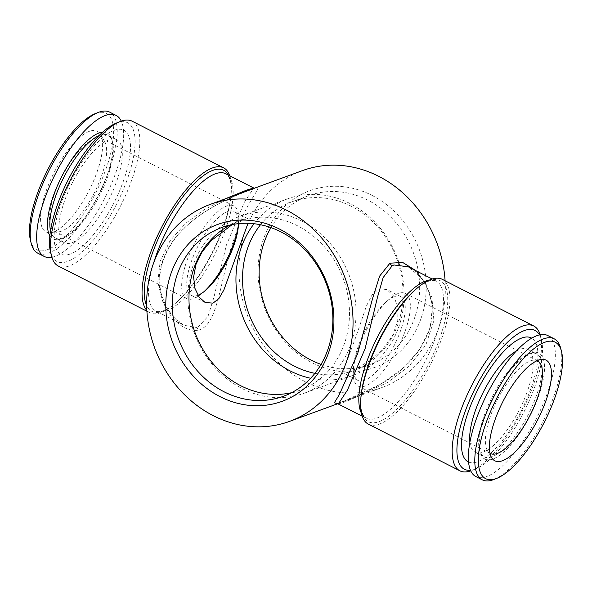 <?xml version="1.0" encoding="UTF-8"?>
<svg xmlns="http://www.w3.org/2000/svg" width="592" height="592" viewBox="0 0 592 592"><rect width="100%" height="100%" fill="white"/><g stroke="black" fill="none" stroke-linecap="round" stroke-linejoin="round"><path stroke-width="0.44" stroke-dasharray="2.96 2.22" d="M338.276 404.003L346.905 401.324L387.272 382.595L408.931 366.315L425.833 344.988L433.906 320.605L431.901 297.376L422.2 278.691L408.251 266.792C415.762 270.315 422.281 277.848 427.801 289.399C433.485 302.179 433.699 316.55 428.453 332.504C419.269 354.053 403.944 370.895 382.484 383.054C372.427 388.907 363.133 393.532 354.601 396.943L344.137 401.087A4.277 3.611 69.4 0 1 346.905 401.324M302.416 170.629A115.514 101.432 -110.1 0 0 238.961 271.395A115.514 101.432 -110.1 0 0 305.546 381.87A115.514 101.432 -110.1 0 0 381.862 387.575A115.514 101.432 -110.1 0 0 445.088 280.778M416.272 270.884L427.098 285.862L432.552 305.753L430.095 328.545L418.914 350.893L401.295 369.748L380.693 384.156L343.937 401.176L336.922 403.618M198.461 330.129C218.862 325.297 219.861 277.293 234.772 237.052C247.634 195.412 268.169 182.869 251.659 189.507C233.825 195.619 180.212 216.761 164.398 256.528C146.853 295.852 177.26 334.421 198.461 330.129A4.277 3.752 -102.2 0 0 196.359 327.531L183.749 325.208L171.658 315.536L162.297 300.669L157.827 281.984L160.188 261.176L169.985 240.855L185.548 223.413L204.181 209.738L223.354 199.585M251.659 189.507A4.277 3.885 70.5 0 1 251.378 189.618L255.396 188.374L253.724 187.997L244.296 202.338L226.314 245.303L214.052 296.836L207.999 316.38L198.105 327.036L196.359 327.531M232.16 224.605L242.824 219.41L247.907 218.648L247.989 223.302M197.891 295.267A47.064 16.361 -63 0 1 197.698 295.341A47.064 16.361 -63 0 1 191.223 295.401A47.064 16.361 -63 0 1 194.45 253.635A47.064 16.361 -63 0 1 227.513 211.603A47.064 16.361 -63 0 1 233.981 211.551A47.064 16.361 -63 0 1 238.472 223.658M254.057 223.732A94.121 82.643 69.9 0 1 287.668 198.816A94.121 82.643 69.9 0 1 349.85 203.463A94.121 82.643 69.9 0 1 404.107 293.477A94.121 82.643 69.9 0 1 352.403 375.58A94.121 82.643 69.9 0 1 310.645 378.266M301.787 221.06A94.121 82.643 69.9 0 1 356.044 311.081A94.121 82.643 69.9 0 1 304.332 393.184A94.121 82.643 69.9 0 1 194.361 333.222A94.121 82.643 69.9 0 1 239.597 216.42A94.121 82.643 69.9 0 1 301.787 221.06M349.176 372.59L370.755 360.165L382.765 349.28L392.437 335.819L397.735 321.064L397.891 307.159L393.724 296.111L386.85 289.503L378.998 288.852L372.124 294.772L366.47 305.894L356.177 336.041L343.634 370.007L344.093 373.352L349.176 372.59M229.77 175.78A81.289 28.261 -63 0 1 231.198 193.014A81.289 28.261 -63 0 1 174.588 304.029A81.289 28.261 -63 0 1 160.972 312.598A81.289 28.261 -63 0 1 149.798 312.694A81.289 28.261 -63 0 1 146.868 310.437M132.09 121.168A81.289 28.261 -63 0 1 126.51 193.31A81.289 28.261 -63 0 1 69.405 265.904A81.289 28.261 -63 0 1 58.231 266M116.21 123.143A77.863 27.069 -63 0 1 127.554 178.569A77.863 27.069 -63 0 1 67.636 261.398A77.863 27.069 -63 0 1 50.505 251.992M260.48 224.738A89.843 78.891 69.9 0 1 291.878 201.828A89.843 78.891 69.9 0 1 351.241 206.26A89.843 78.891 69.9 0 1 403.034 292.189A89.843 78.891 69.9 0 1 353.676 370.562A89.843 78.891 69.9 0 1 314.9 373.345M230.214 225.019A89.843 78.891 69.9 0 1 238.324 221.438A89.843 78.891 69.9 0 1 297.687 225.878A89.843 78.891 69.9 0 1 349.472 311.799A89.843 78.891 69.9 0 1 300.122 390.172A89.843 78.891 69.9 0 1 291.612 392.681M94.542 138.624A51.985 18.071 117 0 0 58.023 185.044A51.985 18.071 117 0 0 54.457 231.183A51.985 18.071 117 0 0 58.453 231.864A51.985 18.071 117 0 0 94.172 193.081A51.985 18.071 117 0 0 104.584 141.392A51.985 18.071 117 0 0 101.691 138.565A51.985 18.071 117 0 0 94.542 138.624M238.458 224.176A51.985 18.071 117 0 0 238.672 222.037A51.985 18.071 117 0 0 233.847 205.957A51.985 18.071 117 0 0 226.699 206.016A51.985 18.071 117 0 0 190.18 252.436A51.985 18.071 117 0 0 186.621 298.575A51.985 18.071 117 0 0 202.471 293.033A51.985 18.071 117 0 0 204.077 291.604M37.762 253.161A79.15 27.513 117 0 0 98.228 195.153A79.15 27.513 117 0 0 109.675 112.14M30.466 240.433A76.583 26.625 117 0 0 94.92 194.383A76.583 26.625 117 0 0 95.837 113.427A76.583 26.625 117 0 0 95.09 113.708M371.961 195.367A94.121 82.643 69.9 0 1 395.323 355.688A94.121 82.643 69.9 0 1 259.148 286.254A94.121 82.643 69.9 0 1 371.961 195.367M270.958 227.624A89.843 78.891 69.9 0 1 308.499 195.745A89.843 78.891 69.9 0 1 367.861 200.177A89.843 78.891 69.9 0 1 419.647 286.106A89.843 78.891 69.9 0 1 370.289 364.472A89.843 78.891 69.9 0 1 321.042 364.376M398.238 293.491A51.985 18.071 117 0 0 389.529 298.967A51.985 18.071 117 0 0 353.328 369.963A51.985 18.071 117 0 0 358.153 386.043A51.985 18.071 117 0 0 397.868 347.948A51.985 18.071 117 0 0 405.379 293.425A51.985 18.071 117 0 0 398.238 293.491M394.302 296.659A47.064 16.361 117 0 0 386.421 301.617A47.064 16.361 117 0 0 353.646 365.893A47.064 16.361 117 0 0 358.019 380.449A47.064 16.361 117 0 0 393.969 345.957A47.064 16.361 117 0 0 400.777 296.599A47.064 16.361 117 0 0 394.302 296.659M49.846 235.72A59.466 20.676 117 0 0 61.886 238.613A59.466 20.676 117 0 0 98.568 195.323A59.466 20.676 117 0 0 112.066 140.208A59.466 20.676 117 0 0 102.66 132.164M50.498 230.717A57.757 20.076 117 0 0 55.345 238.117A57.757 20.076 117 0 0 63.847 237.829A57.757 20.076 117 0 0 99.471 195.782A57.757 20.076 117 0 0 112.584 142.258A57.757 20.076 117 0 0 107.818 135.205A57.757 20.076 117 0 0 99.878 135.272A57.757 20.076 117 0 0 98.982 135.627M51.852 257.261A79.15 27.513 117 0 0 104.666 198.431A79.15 27.513 117 0 0 121.264 121.138M489.976 453.25A51.985 18.071 -63 0 1 487.416 450.608A51.985 18.071 -63 0 1 496.185 402.242A51.985 18.071 -63 0 1 530.395 360.883A51.985 18.071 -63 0 1 533.547 360.136A51.985 18.071 -63 0 1 537.188 360.654M70.278 253.975A69.523 24.168 -63 0 1 61.057 203.567A69.523 24.168 -63 0 1 114.323 130.277A69.523 24.168 -63 0 1 123.543 180.686A69.523 24.168 -63 0 1 70.278 253.975M108.869 139.86A57.757 20.076 117 0 0 68.287 191.438A57.757 20.076 117 0 0 64.328 242.698A57.757 20.076 117 0 0 108.454 200.362A57.757 20.076 117 0 0 116.809 139.786A57.757 20.076 117 0 0 108.869 139.86M368.342 424.138A81.289 28.261 117 0 0 379.524 424.042A81.289 28.261 117 0 0 436.63 351.448A81.289 28.261 117 0 0 442.202 279.306M89.466 131.313A56.477 19.632 117 0 0 47.538 187.25A56.477 19.632 117 0 0 50.261 232.612A56.477 19.632 117 0 0 89.066 190.476A56.477 19.632 117 0 0 100.381 134.325A56.477 19.632 117 0 0 89.466 131.313M547.807 335.56A79.15 27.513 -63 0 1 536.359 418.566A79.15 27.513 -63 0 1 475.894 476.582M530.691 353.165A59.466 20.676 -63 0 1 529.973 416.028A59.466 20.676 -63 0 1 479.934 451.792A59.466 20.676 -63 0 1 493.432 396.677A59.466 20.676 -63 0 1 530.114 353.387A59.466 20.676 -63 0 1 530.691 353.165M540.148 334.739A81.289 28.261 -63 0 1 540.474 335.923A81.289 28.261 -63 0 1 522.018 411.255A81.289 28.261 -63 0 1 471.876 470.433A81.289 28.261 -63 0 1 471.091 470.736A81.289 28.261 -63 0 1 470.736 470.862M539.497 334.88A77.863 27.069 -63 0 1 541.495 340.008A77.863 27.069 -63 0 1 523.816 412.173A77.863 27.069 -63 0 1 475.79 468.857A77.863 27.069 -63 0 1 475.028 469.145A77.863 27.069 -63 0 1 470.462 470.248M516.424 350.915A57.757 20.076 -63 0 1 519.732 349.369A57.757 20.076 -63 0 1 527.672 349.302A57.757 20.076 -63 0 1 519.317 409.879A57.757 20.076 -63 0 1 475.191 452.214A57.757 20.076 -63 0 1 469.893 442.157M528.715 353.957A57.757 20.076 -63 0 1 536.655 353.883A57.757 20.076 -63 0 1 528.308 414.459A57.757 20.076 -63 0 1 484.182 456.795A57.757 20.076 -63 0 1 479.416 449.742A57.757 20.076 -63 0 1 492.529 396.218A57.757 20.076 -63 0 1 528.153 354.171A57.757 20.076 -63 0 1 528.715 353.957M468.546 462.012A69.523 24.168 117 0 0 521.234 410.855A69.523 24.168 117 0 0 531.705 338.165M560.765 348.496A79.15 27.513 -63 0 1 542.797 421.852A79.15 27.513 -63 0 1 493.98 479.468M429.267 280.12A77.012 26.773 -63 0 1 436.134 281.015A77.012 26.773 -63 0 1 430.85 349.361A77.012 26.773 -63 0 1 376.749 418.13A77.012 26.773 -63 0 1 366.159 418.226A77.012 26.773 -63 0 1 361.409 413.194M343.937 401.176A4.277 3.611 69.4 0 1 344.137 401.087L336.604 403.626M228.401 175.084A79.15 27.513 -63 0 1 231.065 194.783C231.539 187.997 231.117 182.78 229.8 179.132L228.016 175.654L225.841 173.774A77.012 26.773 -63 0 1 220.557 242.121A77.012 26.773 -63 0 1 166.456 310.896A77.012 26.773 -63 0 1 155.866 310.985L183.749 325.208C182.173 324.934 178.592 322.063 173.012 316.602L166.404 307.152L161.786 295.741C160.032 289.584 159.411 282.969 159.929 275.879C161.039 257.816 172.864 238.865 184.319 228.216C202.553 210.027 227.469 198.89 243.179 192.718L251.378 189.618A4.277 3.885 70.5 0 1 250.024 189.817M231.198 193.014L231.065 194.783A79.15 27.513 -63 0 1 175.942 302.882A79.15 27.513 -63 0 1 162.682 311.222A79.15 27.513 -63 0 1 146.683 305.679M432.197 279.01L436.134 281.015L433.329 280.356L429.466 280.948C425.744 282.029 421.275 284.752 416.058 289.118A79.15 27.513 -63 0 1 429.318 280.778A79.15 27.513 -63 0 1 439.812 338.173A79.15 27.513 -63 0 1 379.169 421.615A79.15 27.513 -63 0 1 360.935 397.217C360.461 404.003 360.883 409.22 362.2 412.868L363.984 416.346L366.159 418.226L362.23 416.22M174.588 304.029L175.942 302.882C171.266 306.819 167.166 309.416 163.629 310.682C159.263 311.866 156.673 311.969 155.866 310.985A77.012 26.773 -63 0 1 153.654 262.9M337.669 403.759L381.862 387.575M247.907 218.648L233.981 211.551M205.15 302.497L191.223 295.401M287.668 198.816L239.597 216.42M352.403 375.58L304.332 393.184M54.457 231.183L186.621 298.575M101.691 138.565L233.847 205.957M353.646 365.893L353.328 369.963M386.421 301.617L389.529 298.967M112.584 142.258L112.066 140.208M63.847 237.829L61.886 238.613M487.416 450.608L491.619 457.675M533.547 360.136L541.739 359.388M308.499 195.745L291.878 201.828M370.289 364.472L353.676 370.562M400.777 296.599L386.85 289.503M358.019 380.449L344.093 373.352M116.809 139.786L107.818 135.205M64.328 242.698L55.345 238.117M537.543 360.817L405.379 293.425M490.309 453.435L358.153 386.043M104.584 141.392L100.381 134.325M58.453 231.864L50.261 232.612M541.495 340.008L540.474 335.923M475.79 468.857L471.876 470.433M149.798 312.694L146.912 311.222M475.191 452.214L484.182 456.795M527.672 349.302L536.655 353.883M238.354 226.107L238.672 222.037M205.579 290.383L202.471 293.033M479.416 449.742L479.934 451.792M528.153 354.171L530.114 353.387M238.324 221.438L221.711 227.528M300.122 390.172L283.501 396.255"/><path stroke-width="0.89" d="M408.28 266.807L393.895 264.964L392.23 265.719L383.142 277.581L377.415 297.495L365.146 348.503L347.408 390.143L338.276 404.003L362.23 416.22M286.454 210.13A115.514 101.432 69.9 0 1 353.039 320.605A115.514 101.432 69.9 0 1 289.584 421.371A115.514 101.432 69.9 0 1 213.268 415.665A115.514 101.432 69.9 0 1 146.675 305.191A115.514 101.432 69.9 0 1 210.138 204.425A115.514 101.432 69.9 0 1 286.454 210.13M445.088 280.778A115.514 101.432 -110.1 0 0 302.416 170.629L210.138 204.425M336.922 403.618L334.362 402.745L339.216 394.805L357.598 353.846L372.731 297.946L379.657 276.072L389.943 263.188L402.708 262.456L416.272 270.884M223.354 199.585L246.894 190.01L253.724 187.997L254.331 188.241M247.989 223.302L223.894 289.939L218.914 298.516L213.002 303.148L205.15 302.497L199.097 297.088L194.886 288.23L193.599 276.893L196.026 264.254L202.205 251.733L211.24 240.596L232.16 224.605M238.472 223.658A47.064 16.361 -63 0 1 238.354 226.107A47.064 16.361 -63 0 1 205.579 290.383A47.064 16.361 -63 0 1 197.891 295.267M310.645 378.266A94.121 82.643 69.9 0 1 242.424 315.617A94.121 82.643 69.9 0 1 254.057 223.732M146.868 310.437A81.289 28.261 -63 0 1 163.984 222.792A81.289 28.261 -63 0 1 223.658 167.862A81.289 28.261 -63 0 1 229.77 175.78M146.912 311.222L58.231 266A81.289 28.261 -63 0 1 51.526 256.077A81.289 28.261 -63 0 1 69.982 180.745A81.289 28.261 -63 0 1 120.124 121.567A81.289 28.261 -63 0 1 132.09 121.168L223.658 167.862M51.526 256.077L50.505 251.992A77.863 27.069 -63 0 1 68.184 179.827A77.863 27.069 -63 0 1 116.21 123.143L120.124 121.567M314.9 373.345A89.843 78.891 69.9 0 1 248.699 313.323A89.843 78.891 69.9 0 1 260.48 224.738M291.612 392.681A89.843 78.891 69.9 0 1 195.145 332.933A89.843 78.891 69.9 0 1 230.214 225.019M204.077 291.604A51.985 18.071 117 0 0 238.458 224.176M121.264 121.138A79.15 27.513 117 0 0 116.106 115.418L109.675 112.14A79.15 27.513 117 0 0 98.79 112.236A79.15 27.513 117 0 0 98.02 112.532A79.15 27.513 117 0 0 49.203 170.148A79.15 27.513 117 0 0 31.235 243.504A79.15 27.513 117 0 0 37.762 253.161L44.193 256.44A79.15 27.513 117 0 0 51.852 257.261M98.02 112.532L95.09 113.708A76.583 26.625 117 0 0 47.856 169.46A76.583 26.625 117 0 0 30.466 240.433L31.235 243.504M321.042 364.376A89.843 78.891 69.9 0 1 270.958 227.624M102.66 132.164A59.466 20.676 117 0 0 98.99 133.022A59.466 20.676 117 0 0 59.822 180.405A59.466 20.676 117 0 0 49.846 235.72M98.982 135.627A57.757 20.076 117 0 0 63.692 177.541A57.757 20.076 117 0 0 50.498 230.717M116.106 115.418A79.15 27.513 117 0 0 105.228 115.514A79.15 27.513 117 0 0 49.624 186.199A79.15 27.513 117 0 0 44.193 256.44M538.32 360.202A56.477 19.632 -63 0 1 541.739 359.388A56.477 19.632 -63 0 1 537.913 419.365A56.477 19.632 -63 0 1 491.619 457.675A56.477 19.632 -63 0 1 501.15 405.128A56.477 19.632 -63 0 1 538.32 360.202M537.188 360.654A51.985 18.071 -63 0 1 537.543 360.817A51.985 18.071 -63 0 1 530.025 415.34A51.985 18.071 -63 0 1 490.309 453.435A51.985 18.071 -63 0 1 489.976 453.25M533.769 326L442.202 279.306A81.289 28.261 117 0 0 431.028 279.402A81.289 28.261 117 0 0 417.412 287.971A81.289 28.261 117 0 0 360.802 398.986A81.289 28.261 117 0 0 368.342 424.138L459.91 470.832A81.289 28.261 -63 0 1 471.661 385.577A81.289 28.261 -63 0 1 533.769 326A81.289 28.261 -63 0 1 540.148 334.739M496.91 478.292L493.98 479.468A79.15 27.513 -63 0 1 482.325 479.86L475.894 476.582A79.15 27.513 -63 0 1 481.318 406.334A79.15 27.513 -63 0 1 536.922 335.657A79.15 27.513 -63 0 1 547.807 335.56L554.238 338.839A79.15 27.513 -63 0 1 560.765 348.496L561.534 351.567A76.583 26.625 -63 0 1 544.144 422.54A76.583 26.625 -63 0 1 496.91 478.292A76.583 26.625 -63 0 1 485.751 423.776A76.583 26.625 -63 0 1 544.684 342.309A76.583 26.625 -63 0 1 561.534 351.567M470.736 470.862A81.289 28.261 -63 0 1 459.91 470.832M470.462 470.248A77.863 27.069 -63 0 1 475.583 387.575A77.863 27.069 -63 0 1 539.497 334.88M279.676 229.163A94.121 82.643 69.9 0 1 303.037 389.484A94.121 82.643 69.9 0 1 166.863 320.05A94.121 82.643 69.9 0 1 279.676 229.163M281.067 231.96A89.843 78.891 69.9 0 1 332.859 317.889A89.843 78.891 69.9 0 1 283.501 396.255A89.843 78.891 69.9 0 1 178.525 339.024A89.843 78.891 69.9 0 1 221.711 227.528A89.843 78.891 69.9 0 1 281.067 231.96M469.893 442.157A57.757 20.076 -63 0 1 483.546 391.638A57.757 20.076 -63 0 1 516.424 350.915M531.705 338.165A69.523 24.168 117 0 0 521.722 338.025A69.523 24.168 117 0 0 472.616 400.732A69.523 24.168 117 0 0 468.546 462.012M482.325 479.86A79.15 27.513 -63 0 1 487.756 409.62A79.15 27.513 -63 0 1 543.36 338.935A79.15 27.513 -63 0 1 554.238 338.839M361.409 413.194A77.012 26.773 -63 0 1 377.296 337.455A77.012 26.773 -63 0 1 429.267 280.12M389.943 263.188A4.277 3.744 -118.1 0 0 392.23 265.719M250.024 189.817A4.277 3.885 70.5 0 1 248.507 189.425M146.683 305.679A79.15 27.513 -63 0 1 172.79 211.425A79.15 27.513 -63 0 1 228.401 175.084M360.802 398.986L360.935 397.217A79.15 27.513 -63 0 1 416.058 289.118L417.412 287.971M153.654 262.9A77.012 26.773 -63 0 1 225.841 173.774L253.724 187.997M408.251 266.792L432.197 279.01M289.584 421.371L337.669 403.759M338.276 404.003L336.604 403.626"/></g></svg>
